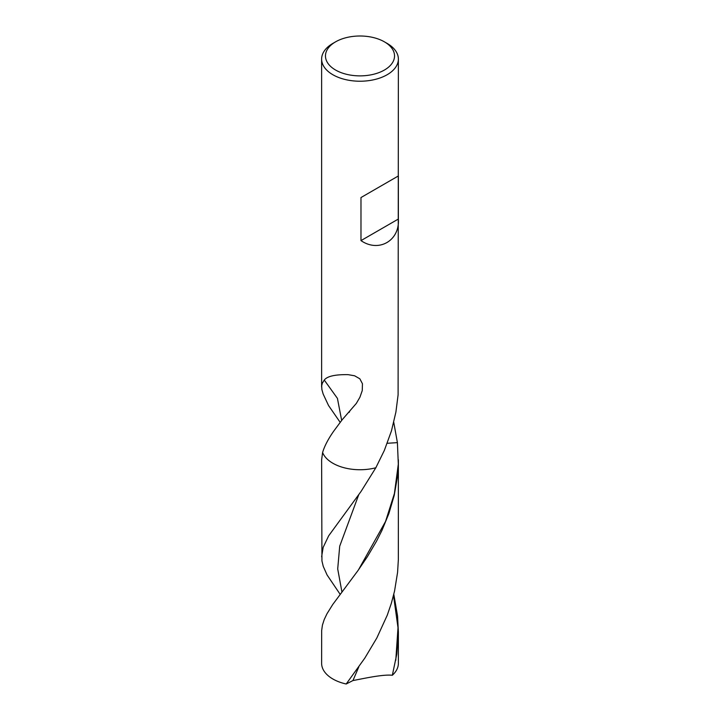 <?xml version="1.0" encoding="UTF-8"?>
<svg xmlns="http://www.w3.org/2000/svg" width="720" height="720" viewBox="0 0 720 720"><rect width="100%" height="100%" fill="white"/><g stroke="black" fill="none" stroke-linecap="round" stroke-linejoin="round"><path stroke-width="1.08" d="M384.417 41.841L384.417 41.841A34.533 19.935 180 0 1 384.417 70.038A34.533 19.935 180 0 1 335.583 70.038A34.533 19.935 180 0 1 335.583 41.841A34.533 19.935 180 0 1 384.417 41.841L387.135 43.407A38.376 22.158 180 0 1 398.376 59.076A38.376 22.158 180 0 1 360 81.225A38.376 22.158 180 0 1 321.624 59.067A38.376 22.158 180 0 1 332.865 43.407L335.583 41.841M398.376 59.076L398.106 394.803L395.901 412.092L391.455 430.902L384.345 450.414L375.831 467.766A38.376 22.158 180 0 1 322.596 452.52C324.486 446.112 328.257 438.903 333.909 430.884L342.189 419.742L356.337 403.407L359.91 397.251L362.259 390.582L362.448 383.751L359.856 378.801L354.609 375.786L348.111 374.652C335.124 374.436 327.186 376.245 324.27 380.052L322.299 383.265L321.678 385.83L321.894 389.601L323.172 394.065L328.545 405.531L340.065 422.19M360.981 197.541L398.358 175.959L360.981 197.541L360.981 240.615L398.358 219.042C399.897 240.669 378.774 252.864 360.981 240.615M398.358 175.959L398.358 219.042M358.452 569.898L385.551 521.46L394.407 493.542L398.313 464.148L397.404 442.638L387.252 443.277L397.404 442.638L393.75 422.325M321.624 556.749L323.181 547.344L328.68 535.797L361.053 491.445L375.831 467.766A38.376 22.158 180 0 1 322.596 452.52L321.624 459.801L321.939 560.916L323.253 566.388L327.069 574.956L340.155 594.333M392.337 675.261A38.376 22.158 180 0 0 398.376 663.327L398.376 631.917L396.792 654.093L392.337 675.261C382.365 674.163 361.719 678.996 352.971 680.535L346.194 684L364.797 658.134L376.839 637.965L387.27 615.177L391.338 603.306L394.551 591.102L397.584 572.337L398.349 559.665L398.376 459.801M398.313 464.148L397.422 476.811L394.191 495.513L388.872 513.585L381.951 530.415L376.461 541.305L367.443 556.596L357.984 570.555L332.748 604.494L326.97 613.773L324.216 619.56L322.425 625.131L321.66 630.585L321.624 663.327A38.376 22.158 180 0 0 346.194 684M398.376 631.917L397.575 616.113L393.804 594.27M341.649 420.336L337.428 398.376L324.27 380.052M352.971 680.535L358.785 666.945M341.937 591.975L337.707 568.917L339.705 546.192L358.722 494.757M395.775 660.348L398.007 627.723L393.516 595.44M321.624 386.937L321.624 59.076M349.137 412.317L349.587 411.822"/></g></svg>
